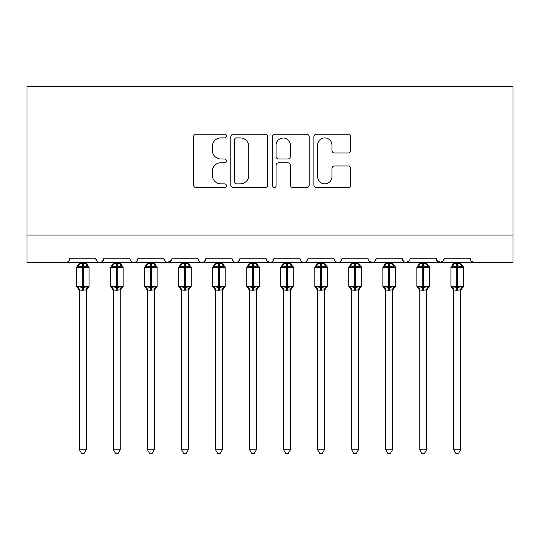<?xml version="1.0" encoding="UTF-8"?>
<svg xmlns="http://www.w3.org/2000/svg" width="540" height="540" viewBox="0 0 540 540"><rect width="100%" height="100%" fill="white"/><g stroke="black" fill="none" stroke-linecap="round" stroke-linejoin="round"><path stroke-width="0.81" d="M226.435 136.033A1.87 1.87 0 0 0 224.566 134.163L196.175 134.163A2.673 2.673 0 0 0 193.502 136.836L193.502 184.943A2.673 2.673 0 0 0 196.175 187.616L224.566 187.616A1.87 1.87 0 0 0 226.435 185.74A1.87 1.87 0 0 0 224.566 183.87L220.894 183.87A8.552 8.552 0 0 1 212.341 175.318L212.341 171.308A8.552 8.552 0 0 1 220.894 162.756L224.566 162.756A1.87 1.87 0 0 0 226.435 160.886A1.87 1.87 0 0 0 224.566 159.017L220.894 159.017A8.552 8.552 0 0 1 212.341 150.464L212.341 146.455A8.552 8.552 0 0 1 220.894 137.903L224.566 137.903A1.87 1.87 0 0 0 226.435 136.033M348.104 153.002A2.673 2.673 0 0 0 350.777 150.329L350.777 136.836A2.673 2.673 0 0 0 348.104 134.163L316.568 134.163A2.673 2.673 0 0 0 313.895 136.836L313.895 184.943A2.673 2.673 0 0 0 316.568 187.616L348.104 187.616A2.673 2.673 0 0 0 350.777 184.943L350.777 168.635A2.673 2.673 0 0 0 348.104 165.969L334.611 165.969A2.673 2.673 0 0 0 331.938 168.635L331.938 176.722A7.148 7.148 0 0 1 324.783 183.87A7.148 7.148 0 0 1 317.635 176.722L317.635 145.051A7.148 7.148 0 0 1 324.783 137.903A7.148 7.148 0 0 1 331.938 145.051L331.938 150.329A2.673 2.673 0 0 0 334.611 153.002L348.104 153.002M27 235.082L513 235.082L513 86.697L27 86.697L27 262.312L65.799 262.312C67.966 262.386 69.323 261.023 69.883 258.221L95.749 258.221L97.241 261.38M267.665 136.836A2.673 2.673 0 0 0 264.992 134.163L233.456 134.163A2.673 2.673 0 0 0 230.782 136.836L230.782 184.943A2.673 2.673 0 0 0 233.456 187.616L264.992 187.616A2.673 2.673 0 0 0 267.665 184.943L267.665 136.836M275.009 134.163L306.545 134.163A2.673 2.673 0 0 1 309.218 136.836L309.218 184.943A2.673 2.673 0 0 1 306.545 187.616L293.051 187.616A2.673 2.673 0 0 1 290.378 184.943L290.378 165.429A2.673 2.673 0 0 0 287.705 162.756L278.755 162.756A2.673 2.673 0 0 0 276.082 165.429L276.082 185.74A1.87 1.87 0 0 1 274.212 187.616A1.87 1.87 0 0 1 272.336 185.74L272.336 136.836A2.673 2.673 0 0 1 275.009 134.163M65.799 262.312C67.966 262.386 69.329 261.023 69.883 258.221A4.084 4.084 0 0 1 65.799 262.312L99.833 262.312C97.666 262.386 96.302 261.023 95.749 258.221A4.084 4.084 0 0 0 99.833 262.312A4.084 4.084 0 0 0 103.916 258.221L129.782 258.221A4.084 4.084 0 0 0 133.866 262.312A4.084 4.084 0 0 0 137.95 258.221L163.816 258.221A4.084 4.084 0 0 0 167.9 262.312A4.084 4.084 0 0 0 171.983 258.221L197.849 258.221A4.084 4.084 0 0 0 201.933 262.312A4.084 4.084 0 0 0 206.017 258.221L231.883 258.221A4.084 4.084 0 0 0 235.966 262.312A4.084 4.084 0 0 0 240.05 258.221L265.916 258.221A4.084 4.084 0 0 0 270 262.312A4.084 4.084 0 0 0 274.084 258.221L299.95 258.221A4.084 4.084 0 0 0 304.034 262.312A4.084 4.084 0 0 0 308.117 258.221L333.983 258.221A4.084 4.084 0 0 0 338.067 262.312A4.084 4.084 0 0 0 342.151 258.221L368.017 258.221A4.084 4.084 0 0 0 372.101 262.312A4.084 4.084 0 0 0 376.184 258.221L402.05 258.221A4.084 4.084 0 0 0 406.134 262.312A4.084 4.084 0 0 0 410.218 258.221L436.084 258.221A4.084 4.084 0 0 0 440.168 262.312A4.084 4.084 0 0 0 444.251 258.221L470.117 258.221L470.88 260.597M444.251 258.221L442.76 261.38M436.084 258.221L437.576 261.38M102.425 261.38L103.916 258.221C103.363 261.023 101.999 262.386 99.833 262.312L406.134 262.312C403.967 262.386 402.604 261.023 402.05 258.221L403.542 261.38M369.468 261.347L372.101 262.312C374.267 262.386 375.631 261.023 376.184 258.221L374.693 261.38M333.983 258.221C334.537 261.023 335.9 262.386 338.067 262.312C340.234 262.386 341.597 261.023 342.151 258.221L340.659 261.38M299.95 258.221C300.503 261.023 301.867 262.386 304.034 262.312C306.2 262.386 307.564 261.023 308.117 258.221L306.625 261.38M267.368 261.347L270 262.312C272.167 262.386 273.53 261.023 274.084 258.221L272.592 261.38M265.916 258.221L267.408 261.38M233.375 261.38L231.883 258.221C232.436 261.023 233.8 262.386 235.966 262.312C238.133 262.386 239.497 261.023 240.05 258.221L238.559 261.38M199.341 261.38L197.849 258.221C198.403 261.023 199.766 262.386 201.933 262.312C204.1 262.386 205.463 261.023 206.017 258.221L204.525 261.38M171.544 260.071L167.9 262.312C165.733 262.386 164.369 261.023 163.816 258.221L165.308 261.38M470.117 258.221A4.084 4.084 0 0 0 474.201 262.312L471.575 261.347M513 235.082L513 262.312L440.168 262.312L442.8 261.347M129.782 258.221C130.336 261.023 131.699 262.386 133.866 262.312C136.033 262.386 137.396 261.023 137.95 258.221M436.529 260.071L440.168 262.312L406.134 262.312L408.767 261.347M236.392 137.903A1.87 1.87 0 0 0 234.522 139.772L234.522 182A1.87 1.87 0 0 0 236.392 183.87L240.266 183.87A8.552 8.552 0 0 0 248.819 175.318L248.819 146.455A8.552 8.552 0 0 0 240.266 137.903L236.392 137.903M290.378 145.186A7.148 7.148 0 0 0 283.23 138.038A7.148 7.148 0 0 0 276.082 145.186L276.082 156.344A2.673 2.673 0 0 0 278.755 159.017L287.705 159.017A2.673 2.673 0 0 0 290.378 156.344L290.378 145.186M79.414 449.766L86.218 449.766L84.173 453.303L81.452 453.303L79.414 449.766L79.414 289.973A2.997 2.855 180 0 0 77.841 287.476L78.422 286.605L82.404 287.564L82.404 286.335L83.221 286.335L83.221 266.051L87.203 267.01L88.182 265.997A1.364 1.364 0 0 1 89.08 267.28L76.552 267.28L76.552 286.335L82.404 286.335L82.404 266.051L78.422 267.01L77.841 266.132A2.997 2.855 -0 0 0 79.414 263.621L79.414 263.621M86.218 449.766L86.218 289.852L82.404 290.257L82.404 287.564L83.221 287.564L83.221 286.335L89.08 286.335A1.364 1.364 0 0 1 88.182 287.618L87.791 287.476L88.182 287.618L86.218 290.425M86.218 289.994L86.218 289.994A2.997 2.855 180 0 1 87.791 287.476L87.203 286.605L83.221 287.564L83.221 290.257M82.404 290.257L79.414 289.973M79.414 262.312L79.407 263.763L82.404 263.358L86.218 263.763L86.218 262.312M78.422 267.01L78.827 265.849M87.203 267.01L86.218 263.763M86.218 289.852L87.203 286.605M79.407 289.852L78.422 286.605M113.447 449.766L120.251 449.766L118.206 453.303L115.486 453.303L113.447 449.766L113.447 289.973A2.997 2.855 180 0 0 111.875 287.476L112.455 286.605L116.438 287.564L116.438 286.335L117.254 286.335L117.254 266.051L121.237 267.01L122.216 265.997A1.364 1.364 0 0 1 123.113 267.28L110.585 267.28L110.585 286.335L116.438 286.335L116.438 266.051L112.455 267.01L111.875 266.132A2.997 2.855 -0 0 0 113.447 263.621L113.447 263.621M120.251 449.766L120.251 289.852L116.438 290.257L116.438 287.564L117.254 287.564L117.254 286.335L123.113 286.335A1.364 1.364 0 0 1 122.216 287.618L121.824 287.476L122.216 287.618L120.251 290.425M120.251 289.994L120.251 289.994A2.997 2.855 180 0 1 121.824 287.476L121.237 286.605L117.254 287.564L117.254 290.257M116.438 290.257L113.447 289.973M113.447 262.312L113.441 263.763L116.438 263.358L120.251 263.763L120.251 262.312M112.455 267.01L112.86 265.849M121.237 267.01L120.251 263.763M120.251 289.852L121.237 286.605M113.441 289.852L112.455 286.605M147.481 449.766L154.285 449.766L152.239 453.303L149.519 453.303L147.481 449.766L147.481 289.973A2.997 2.855 180 0 0 145.908 287.476L146.489 286.605L150.471 287.564L150.471 286.335L151.288 286.335L151.288 266.051L155.27 267.01L156.249 265.997A1.364 1.364 0 0 1 157.147 267.28L144.619 267.28L144.619 286.335L150.471 286.335L150.471 266.051L146.489 267.01L145.908 266.132A2.997 2.855 -0 0 0 147.481 263.621L147.481 263.621M154.285 449.766L154.285 289.852L150.471 290.257L150.471 287.564L151.288 287.564L151.288 286.335L157.147 286.335A1.364 1.364 0 0 1 156.249 287.618L155.858 287.476L156.249 287.618L154.285 290.425M154.285 289.994L154.285 289.994A2.997 2.855 180 0 1 155.858 287.476L155.27 286.605L151.288 287.564L151.288 290.257M150.471 290.257L147.481 289.973M147.481 262.312L147.474 263.763L150.471 263.358L154.285 263.763L154.285 262.312M146.489 267.01L146.894 265.849M155.27 267.01L154.285 263.763M154.285 289.852L155.27 286.605M147.474 289.852L146.489 286.605M181.514 449.766L188.318 449.766L186.273 453.303L183.56 453.303L181.514 449.766L181.514 289.973A2.997 2.855 180 0 0 179.941 287.476L180.522 286.605L184.505 287.564L184.505 286.335L185.321 286.335L185.321 266.051L189.304 267.01L190.282 265.997A1.364 1.364 0 0 1 191.18 267.28L178.652 267.28L178.652 286.335L184.505 286.335L184.505 266.051L180.522 267.01L179.941 266.132A2.997 2.855 -0 0 0 181.514 263.621L181.514 263.621M188.318 449.766L188.318 289.852L184.505 290.257L184.505 287.564L185.321 287.564L185.321 286.335L191.18 286.335A1.364 1.364 0 0 1 190.282 287.618L189.891 287.476L190.282 287.618L188.318 290.425M188.318 289.994L188.318 289.994A2.997 2.855 180 0 1 189.891 287.476L189.304 286.605L185.321 287.564L185.321 290.257M184.505 290.257L181.514 289.973M181.514 262.312L181.507 263.763L184.505 263.358L188.318 263.763L188.318 262.312M180.522 267.01L180.927 265.849M189.304 267.01L188.318 263.763M188.318 289.852L189.304 286.605M181.507 289.852L180.522 286.605M215.548 449.766L222.352 449.766L220.306 453.303L217.593 453.303L215.548 449.766L215.548 289.973A2.997 2.855 180 0 0 213.975 287.476L214.556 286.605L218.538 287.564L218.538 286.335L219.355 286.335L219.355 266.051L223.337 267.01L224.316 265.997A1.364 1.364 0 0 1 225.214 267.28L212.686 267.28L212.686 286.335L218.538 286.335L218.538 266.051L214.556 267.01L213.975 266.132A2.997 2.855 -0 0 0 215.548 263.621L215.548 263.621M222.352 449.766L222.359 289.852L218.538 290.257L218.538 287.564L219.355 287.564L219.355 286.335L225.214 286.335A1.364 1.364 0 0 1 224.316 287.618L223.925 287.476L224.316 287.618L222.352 290.425M222.352 289.994L222.352 289.994A2.997 2.855 180 0 1 223.925 287.476L223.337 286.605L219.355 287.564L219.355 290.257M218.538 290.257L215.548 289.973M215.548 262.312L215.541 263.763L218.538 263.358L222.359 263.763L222.352 262.312M214.556 267.01L214.96 265.849M223.337 267.01L222.359 263.763M222.359 289.852L223.337 286.605M215.541 289.852L214.556 286.605M249.581 449.766L256.385 449.766L254.34 453.303L251.626 453.303L249.581 449.766L249.581 289.973A2.997 2.855 180 0 0 248.009 287.476L248.589 286.605L252.572 287.564L252.572 286.335L253.388 286.335L253.388 266.051L257.377 267.01L258.35 265.997A1.364 1.364 0 0 1 259.247 267.28L246.719 267.28L246.719 286.335L252.572 286.335L252.572 266.051L248.589 267.01L248.009 266.132A2.997 2.855 -0 0 0 249.581 263.621L249.581 263.621M256.385 449.766L256.392 289.852L252.572 290.257L252.572 287.564L253.388 287.564L253.388 286.335L259.247 286.335A1.364 1.364 0 0 1 258.35 287.618L257.958 287.476L258.35 287.618L256.385 290.425M256.385 289.994L256.385 289.994A2.997 2.855 180 0 1 257.958 287.476L257.377 286.605L253.388 287.564L253.388 290.257M252.572 290.257L249.581 289.973M249.581 262.312L249.575 263.763L252.572 263.358L256.392 263.763L256.385 262.312M248.589 267.01L248.994 265.849M257.377 267.01L256.392 263.763M256.392 289.852L257.377 286.605M249.575 289.852L248.589 286.605M283.615 449.766L290.419 449.766L288.374 453.303L285.66 453.303L283.615 449.766L283.615 289.973A2.997 2.855 180 0 0 282.042 287.476L282.623 286.605L286.612 287.564L286.612 286.335L287.429 286.335L287.429 266.051L291.411 267.01L292.383 265.997A1.364 1.364 0 0 1 293.281 267.28L280.753 267.28L280.753 286.335L286.612 286.335L286.612 266.051L282.623 267.01L282.042 266.132A2.997 2.855 -0 0 0 283.615 263.621L283.615 263.621M290.419 449.766L290.425 289.852L286.612 290.257L286.612 287.564L287.429 287.564L287.429 286.335L293.281 286.335A1.364 1.364 0 0 1 292.383 287.618L291.992 287.476L292.383 287.618L290.419 290.425M290.419 289.994L290.419 289.994A2.997 2.855 180 0 1 291.992 287.476L291.411 286.605L287.429 287.564L287.429 290.257M286.612 290.257L283.615 289.973M283.615 262.312L283.608 263.763L286.612 263.358L290.425 263.763L290.419 262.312M282.623 267.01L283.028 265.849M291.411 267.01L290.425 263.763M290.425 289.852L291.411 286.605M283.608 289.852L282.623 286.605M317.648 449.766L324.452 449.766L322.407 453.303L319.694 453.303L317.648 449.766L317.648 289.973A2.997 2.855 180 0 0 316.076 287.476L316.663 286.605L320.645 287.564L320.645 286.335L321.462 286.335L321.462 266.051L325.445 267.01L326.416 265.997A1.364 1.364 0 0 1 327.314 267.28L314.786 267.28L314.786 286.335L320.645 286.335L320.645 266.051L316.663 267.01L316.076 266.132A2.997 2.855 -0 0 0 317.648 263.621L317.648 263.621M324.452 449.766L324.459 289.852L320.645 290.257L320.645 287.564L321.462 287.564L321.462 286.335L327.314 286.335A1.364 1.364 0 0 1 326.416 287.618L326.025 287.476L326.416 287.618L324.452 290.425M324.452 289.994L324.452 289.994A2.997 2.855 180 0 1 326.025 287.476L325.445 286.605L321.462 287.564L321.462 290.257M320.645 290.257L317.648 289.973M317.648 262.312L317.642 263.763L320.645 263.358L324.459 263.763L324.452 262.312M316.663 267.01L317.061 265.849M325.445 267.01L324.459 263.763M324.459 289.852L325.445 286.605M317.642 289.852L316.663 286.605M351.682 449.766L358.486 449.766L356.44 453.303L353.727 453.303L351.682 449.766L351.682 289.973A2.997 2.855 180 0 0 350.109 287.476L350.696 286.605L354.679 287.564L354.679 286.335L355.495 286.335L355.495 266.051L359.478 267.01L360.45 265.997A1.364 1.364 0 0 1 361.348 267.28L348.82 267.28L348.82 286.335L354.679 286.335L354.679 266.051L350.696 267.01L350.109 266.132A2.997 2.855 -0 0 0 351.682 263.621L351.682 263.621M358.486 449.766L358.493 289.852L354.679 290.257L354.679 287.564L355.495 287.564L355.495 286.335L361.348 286.335A1.364 1.364 0 0 1 360.45 287.618L360.058 287.476L360.45 287.618L358.486 290.425M358.486 289.994L358.486 289.994A2.997 2.855 180 0 1 360.058 287.476L359.478 286.605L355.495 287.564L355.495 290.257M354.679 290.257L351.682 289.973M351.682 262.312L351.682 263.763L354.679 263.358L358.493 263.763L358.486 262.312M350.696 267.01L351.095 265.849M359.478 267.01L358.493 263.763M358.493 289.852L359.478 286.605M351.682 289.852L350.696 286.605M385.715 449.766L392.519 449.766L390.481 453.303L387.761 453.303L385.715 449.766L385.715 289.973A2.997 2.855 180 0 0 384.143 287.476L384.73 286.605L388.712 287.564L388.712 286.335L389.529 286.335L389.529 266.051L393.512 267.01L394.483 265.997A1.364 1.364 0 0 1 395.381 267.28L382.853 267.28L382.853 286.335L388.712 286.335L388.712 266.051L384.73 267.01L384.143 266.132A2.997 2.855 -0 0 0 385.715 263.621L385.715 263.621M392.519 449.766L392.526 289.852L388.712 290.257L388.712 287.564L389.529 287.564L389.529 286.335L395.381 286.335A1.364 1.364 0 0 1 394.483 287.618L394.092 287.476L394.483 287.618L392.519 290.425M392.519 289.994L392.519 289.994A2.997 2.855 180 0 1 394.092 287.476L393.512 286.605L389.529 287.564L389.529 290.257M388.712 290.257L385.715 289.973M385.715 262.312L385.715 263.763L388.712 263.358L392.526 263.763L392.519 262.312M384.73 267.01L385.128 265.849M393.512 267.01L392.526 263.763M392.526 289.852L393.512 286.605M385.715 289.852L384.73 286.605M419.749 449.766L426.553 449.766L424.514 453.303L421.794 453.303L419.749 449.766L419.749 289.973A2.997 2.855 180 0 0 418.176 287.476L418.763 286.605L422.746 287.564L422.746 286.335L423.562 286.335L423.562 266.051L427.545 267.01L428.517 265.997A1.364 1.364 0 0 1 429.415 267.28L416.887 267.28L416.887 286.335L422.746 286.335L422.746 266.051L418.763 267.01L418.176 266.132A2.997 2.855 -0 0 0 419.749 263.621L419.749 263.621M426.553 449.766L426.56 289.852L422.746 290.257L422.746 287.564L423.562 287.564L423.562 286.335L429.415 286.335A1.364 1.364 0 0 1 428.517 287.618L428.126 287.476L428.517 287.618L426.553 290.425M426.553 289.994L426.553 289.994A2.997 2.855 180 0 1 428.126 287.476L427.545 286.605L423.562 287.564L423.562 290.257M422.746 290.257L419.749 289.973M419.749 262.312L419.749 263.763L422.746 263.358L426.56 263.763L426.553 262.312M418.763 267.01L419.162 265.849M427.545 267.01L426.56 263.763M426.56 289.852L427.545 286.605M419.749 289.852L418.763 286.605M453.782 449.766L460.586 449.766L458.548 453.303L455.827 453.303L453.782 449.766L453.782 289.973A2.997 2.855 180 0 0 452.21 287.476L452.797 286.605L456.779 287.564L456.779 286.335L457.596 286.335L457.596 266.051L461.579 267.01L462.55 265.997A1.364 1.364 0 0 1 463.448 267.28L450.92 267.28L450.92 286.335L456.779 286.335L456.779 266.051L452.797 267.01L452.21 266.132A2.997 2.855 -0 0 0 453.782 263.621L453.782 263.621M460.586 449.766L460.593 289.852L456.779 290.257L456.779 287.564L457.596 287.564L457.596 286.335L463.448 286.335A1.364 1.364 0 0 1 462.55 287.618L462.159 287.476L462.55 287.618L460.586 290.425M460.586 289.994L460.586 289.994A2.997 2.855 180 0 1 462.159 287.476L461.579 286.605L457.596 287.564L457.596 290.257M456.779 290.257L453.782 289.973M453.782 262.312L453.782 263.763L456.779 263.358L460.593 263.763L460.586 262.312M452.797 267.01L453.195 265.849M461.579 267.01L460.593 263.763M460.593 289.852L461.579 286.605M453.782 289.852L452.797 286.605M83.221 263.358L83.221 266.051L82.404 266.051L82.404 263.358M87.791 266.132A2.997 2.855 -0 0 1 86.218 263.621M117.254 263.358L117.254 266.051L116.438 266.051L116.438 263.358M121.824 266.132A2.997 2.855 -0 0 1 120.251 263.621M151.288 263.358L151.288 266.051L150.471 266.051L150.471 263.358M155.858 266.132A2.997 2.855 -0 0 1 154.285 263.621M185.321 263.358L185.321 266.051L184.505 266.051L184.505 263.358M189.891 266.132A2.997 2.855 -0 0 1 188.318 263.621M219.355 263.358L219.355 266.051L218.538 266.051L218.538 263.358M223.925 266.132A2.997 2.855 -0 0 1 222.352 263.621M253.388 263.358L253.388 266.051L252.572 266.051L252.572 263.358M257.958 266.132A2.997 2.855 -0 0 1 256.385 263.621M287.429 263.358L287.429 266.051L286.612 266.051L286.612 263.358M291.992 266.132A2.997 2.855 -0 0 1 290.419 263.621M321.462 263.358L321.462 266.051L320.645 266.051L320.645 263.358M326.025 266.132A2.997 2.855 -0 0 1 324.452 263.621M355.495 263.358L355.495 266.051L354.679 266.051L354.679 263.358M360.058 266.132A2.997 2.855 -0 0 1 358.486 263.621M389.529 263.358L389.529 266.051L388.712 266.051L388.712 263.358M394.092 266.132A2.997 2.855 -0 0 1 392.519 263.621M423.562 263.358L423.562 266.051L422.746 266.051L422.746 263.358M428.126 266.132A2.997 2.855 -0 0 1 426.553 263.621M457.596 263.358L457.596 266.051L456.779 266.051L456.779 263.358M462.159 266.132A2.997 2.855 -0 0 1 460.586 263.621M89.08 286.335L89.08 267.28M79.414 290.425L76.552 286.335M79.414 263.189L76.552 267.28M88.182 265.997L86.218 263.189M123.113 286.335L123.113 267.28M113.447 290.425L110.585 286.335M113.447 263.189L110.585 267.28M122.216 265.997L120.251 263.189M157.147 286.335L157.147 267.28M147.481 290.425L144.619 286.335M147.481 263.189L144.619 267.28M156.249 265.997L154.285 263.189M191.18 286.335L191.18 267.28M181.514 290.425L178.652 286.335M181.514 263.189L178.652 267.28M190.282 265.997L188.318 263.189M225.214 286.335L225.214 267.28M215.548 290.425L212.686 286.335M215.548 263.189L212.686 267.28M224.316 265.997L222.352 263.189M259.247 286.335L259.247 267.28M249.581 290.425L246.719 286.335M249.581 263.189L246.719 267.28M258.35 265.997L256.385 263.189M293.281 286.335L293.281 267.28M283.615 290.425L280.753 286.335M283.615 263.189L280.753 267.28M292.383 265.997L290.419 263.189M327.314 286.335L327.314 267.28M317.648 290.425L314.786 286.335M317.648 263.189L314.786 267.28M326.416 265.997L324.452 263.189M361.348 286.335L361.348 267.28M351.682 290.425L348.82 286.335M351.682 263.189L348.82 267.28M360.45 265.997L358.486 263.189M395.381 286.335L395.381 267.28M385.715 290.425L382.853 286.335M385.715 263.189L382.853 267.28M394.483 265.997L392.519 263.189M429.415 286.335L429.415 267.28M419.749 290.425L416.887 286.335M419.749 263.189L416.887 267.28M428.517 265.997L426.553 263.189M463.448 286.335L463.448 267.28M453.782 290.425L450.92 286.335M453.782 263.189L450.92 267.28M462.55 265.997L460.586 263.189"/></g></svg>
